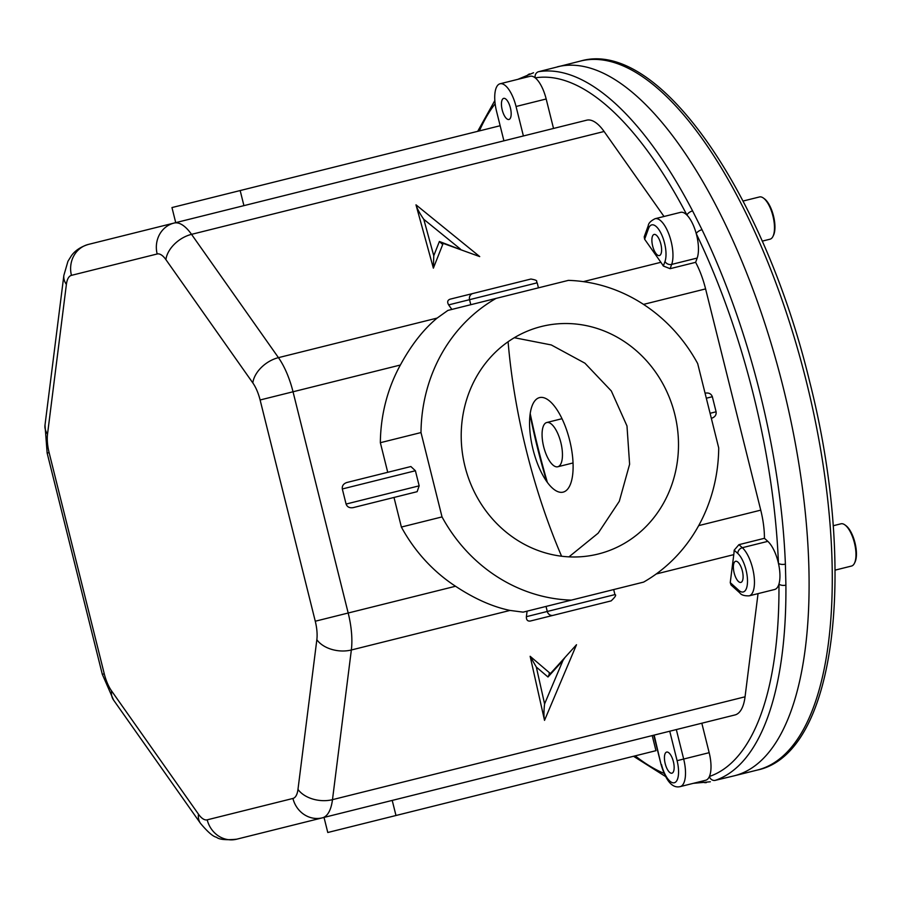 <?xml version="1.0" encoding="UTF-8"?>
<svg xmlns="http://www.w3.org/2000/svg" width="900" height="900" viewBox="0 0 900 900"><rect width="100%" height="100%" fill="white"/><g stroke="black" fill="none" stroke-linecap="round" stroke-linejoin="round"><path stroke-width="1.35" d="M844.909 524.903L845.899 525.623A20.734 8.032 76 0 1 854.966 542.745A20.734 8.032 76 0 1 855 562.129L854.46 563.231A21.769 8.438 -104 0 0 854.426 542.88A21.769 8.438 -104 0 0 844.909 524.903A21.769 8.438 -104 0 0 840.982 523.8L833.197 525.746M835.11 570.127L851.512 566.044A21.769 8.438 -104 0 0 854.46 563.231M514.327 337.714L551.284 344.947L584.933 363.195L611.325 390.971L626.985 425.97L629.606 464.265L619.312 501.277L598.163 533.171L568.969 556.864M508.939 119.486A10.879 4.219 -104 0 0 510.401 107.91A10.879 4.219 -104 0 0 503.674 98.37A10.879 4.219 -104 0 0 502.211 109.946A10.879 4.219 -104 0 0 508.939 119.486M562.984 660.431L547.988 677.002L549.664 673.403L550.418 673.571L530.145 656.291L536.332 667.069L544.59 703.901L562.984 660.431L564.93 657.529M549.09 673.774L549.664 673.403M740.869 582.413A10.879 4.219 -104 0 0 742.331 570.836A10.879 4.219 -104 0 0 735.604 561.296A10.879 4.219 -104 0 0 734.141 572.873A10.879 4.219 -104 0 0 740.869 582.413M738.686 590.242A5.186 4.14 132.1 0 0 739.845 592.931L731.014 584.944L730.249 582.615L738.686 590.242A20.734 8.032 -104 0 0 747.495 580.23A20.734 8.032 -104 0 0 737.786 553.466L734.175 550.192L738.945 544.658L742.32 547.706A25.909 10.046 76 0 1 753.908 574.864A25.909 10.046 76 0 1 749.137 595.845L774.641 589.489A25.909 10.046 -104 0 0 778.95 584.044A25.909 10.046 -104 0 0 778.444 563.321A25.909 10.046 -104 0 0 767.812 541.35L764.438 538.301A51.829 20.081 -104 0 0 760.748 510.142L705.589 288.911A51.829 20.081 -104 0 0 695.633 262.327L670.129 268.684L663.334 266.029L664.988 261.45A20.734 8.032 -104 0 0 662.974 237.915A20.734 8.032 -104 0 0 651.724 224.888A20.734 8.032 -104 0 0 648.506 228.555L644.636 239.243L644.22 236.835L648.27 225.641A5.186 4.14 19.9 0 0 648.506 228.555M737.786 553.466A5.186 4.14 -47.9 0 1 742.32 547.706L767.812 541.35M680.197 786.611L705.69 780.255A25.909 10.046 -104 0 0 709.414 776.464A25.909 10.046 -104 0 0 709.166 752.681L701.82 723.217L676.327 729.574L683.674 759.049A25.909 10.046 76 0 1 680.197 786.611C672.424 788.479 666.056 781.166 661.106 764.674L653.76 735.199M757.316 770.062C836.528 753.559 857.396 569.261 809.685 381.757C764.111 192.836 658.586 38.273 580.534 61.042A365.366 141.581 -104 0 1 806.299 381.296A365.366 141.581 -104 0 1 757.316 770.062L734.13 775.834A365.366 141.581 -104 0 0 783.124 387.079A365.366 141.581 -104 0 0 557.359 66.825A365.366 141.581 76 0 1 783.124 387.079A365.366 141.581 76 0 1 734.13 775.834L715.365 780.322A5.186 4.77 71.2 0 1 709.414 776.464A360.18 139.579 -104 0 0 778.95 584.044A5.186 2.52 -0.5 0 0 785.903 585.135A365.366 141.581 76 0 1 715.365 780.322M580.534 61.042L538.684 71.674A365.366 141.581 76 0 1 692.595 210.904L702.011 229.703A365.366 141.581 76 0 1 785.396 564.109L785.903 585.135M659.374 255.566A10.879 4.219 -104 0 0 660.836 243.979A10.879 4.219 -104 0 0 654.109 234.439A10.879 4.219 -104 0 0 652.658 246.026A10.879 4.219 -104 0 0 659.374 255.566M598.219 554.017A117.248 108.09 76 0 0 674.73 414.101A117.248 108.09 76 0 0 541.485 326.486A117.248 108.09 76 0 0 464.974 466.402A117.248 108.09 76 0 0 598.219 554.017M671.929 773.19A10.879 4.219 -104 0 0 673.38 761.602A10.879 4.219 -104 0 0 666.664 752.074A10.879 4.219 -104 0 0 665.201 763.65A10.879 4.219 -104 0 0 671.929 773.19M433.373 268.144L415.991 204.829L479.723 256.59L443.16 243.371L433.373 268.144L433.766 255.724L439.391 241.481L441.877 243.81L443.16 243.371M439.391 241.481L463.5 250.718M415.991 204.829C417.06 208.496 419.659 213.322 423.776 219.319L433.766 255.724M523.395 135.968L516.049 106.492A25.909 10.046 -104 0 0 500.04 83.779A25.909 10.046 -104 0 0 496.564 111.353L503.91 140.816L523.395 135.968L553.523 128.453L546.176 98.989A25.909 10.046 -104 0 0 535.23 77.873A5.186 4.77 -99.2 0 1 538.684 71.674M448.65 304.886C447.007 302.074 447.491 300.173 450.079 299.183L530.91 279.034C540.023 280.654 535.219 281.576 537.188 282.814L448.65 304.886L451.856 309.431M528.548 279.619L450.079 299.183M71.449 275.355A25.909 10.046 -104 0 0 66.386 284.434L47.531 434.104A25.909 10.046 -104 0 0 49.106 452.599L104.265 673.83A25.909 10.046 -104 0 0 111.555 690.896L198.472 814.185A25.909 10.046 -104 0 0 207.203 819.832L292.928 798.457A25.909 10.046 -104 0 0 297.979 789.379L316.845 639.709A25.909 10.046 -104 0 0 315.27 621.225L260.111 399.983A25.909 10.046 -104 0 0 252.821 382.916L165.904 259.627A25.909 10.046 -104 0 0 157.174 253.98L71.449 275.355A25.909 23.884 76 0 1 88.358 244.429L174.083 223.054A51.829 20.081 76 0 1 191.531 234.349L278.449 357.649L437.13 318.082L447.907 310.41L496.08 298.395A160.65 148.106 76 0 0 420.998 432.562L442.024 516.915A160.65 148.106 76 0 0 571.309 600.131L643.635 582.097A160.65 148.106 76 0 0 718.717 447.93L697.68 363.577A160.65 148.106 76 0 0 568.395 280.373L496.08 298.395M705.308 393.131L705.308 393.131C708.874 392.58 711.214 393.772 712.339 396.72L706.32 398.216M711.574 418.264L711.574 418.264C714.982 417.082 716.49 414.923 716.096 411.795L712.339 396.72M648.27 225.641C648.518 223.166 650.79 220.86 655.11 218.7A25.909 10.046 76 0 1 669.173 234.99A25.909 10.046 76 0 1 671.681 264.409L670.129 268.684M583.335 281.632L660.893 262.294L644.636 239.243M660.893 262.294A51.829 20.081 76 0 1 663.334 266.029M695.633 262.327L697.174 258.053A25.909 10.046 -104 0 0 696.251 233.651A5.186 2.25 -25.7 0 1 702.011 229.703M692.595 210.904A5.186 2.52 -27.5 0 0 686.97 215.123A25.909 10.046 -104 0 1 696.251 233.651A360.18 139.579 -104 0 1 778.444 563.321A5.186 2.25 -2.3 0 0 785.396 564.109M529.774 73.901A5.186 4.77 71.2 0 0 529.414 74.002L529.414 74.002A5.186 4.77 71.2 0 0 526.466 77.198M655.11 218.7L680.602 212.344A25.909 10.046 -104 0 1 686.97 215.123A360.18 139.579 -104 0 0 535.23 77.873A25.909 10.046 -104 0 0 530.168 76.275L500.04 83.779M706.455 782.539A5.186 4.77 -99.2 0 1 706.095 782.617L706.095 782.617A5.186 4.77 -99.2 0 1 701.989 781.178M709.166 752.681L677.092 760.68L669.746 731.216L654.154 735.109L661.106 764.674M292.928 798.457A25.909 23.884 76 0 0 322.38 817.83L734.94 714.96A51.829 20.081 -104 0 0 745.054 696.803L758.048 593.617M734.175 550.192A51.829 20.081 76 0 1 733.781 554.636L656.224 573.975M730.249 582.615L733.781 554.636M738.945 544.658L764.438 538.301M530.325 621.034L611.156 600.885L530.325 621.034C527.58 621.383 526.264 619.931 526.387 616.68L547.279 611.471A5.186 4.781 76 0 0 553.174 615.341M527.085 611.156L526.387 616.68M252.821 382.916A25.909 16.886 144.8 0 1 278.449 357.649A51.829 20.081 76 0 1 293.029 391.781L348.188 613.012L455.535 586.249C474.491 598.793 492.66 606.847 510.019 610.425L523.136 612.146L571.309 600.131M455.535 586.249A160.65 148.106 -104 0 1 401.377 527.051L442.024 516.915M417.15 491.681L353.104 507.645C349.549 508.196 347.197 506.993 346.084 504.056L419.164 485.831L417.15 491.681M342.315 488.97C341.933 485.843 343.44 483.694 346.838 482.501L410.884 466.537L415.406 470.745L342.315 488.97L346.084 504.056M415.406 470.745L419.164 485.831M387.731 472.309L380.351 442.699L420.998 432.562M401.377 527.051L393.998 497.452M380.351 442.699A160.65 148.106 -104 0 1 400.376 365.017L260.111 399.983M437.13 318.082C423.54 329.299 411.289 344.947 400.376 365.017M315.27 621.225L348.188 613.012A51.829 20.081 76 0 1 351.349 649.991L332.483 799.661A51.829 20.081 76 0 1 322.38 817.83L236.644 839.205A25.909 23.884 76 0 1 207.203 819.832M530.145 656.291L544.523 720.36L576.506 644.726L550.418 673.571M544.523 720.36C543.746 716.614 543.769 711.135 544.59 703.901M395.978 815.501L655.965 750.679L652.207 735.592L392.22 800.415L395.978 815.501L327.78 832.5L324.022 817.414M243.922 205.639L240.165 190.553L171.968 207.562L175.725 222.649M240.165 190.553L500.152 125.73M157.174 253.98A25.909 23.884 76 0 1 174.083 223.054L586.654 120.195A51.829 20.081 -104 0 1 604.102 131.49L191.531 234.349A25.909 16.886 144.8 0 0 165.904 259.627M664.02 216.484L604.102 131.49M664.988 261.45A5.186 4.14 19.9 0 0 671.681 264.409L697.174 258.053M546.694 481.489A287.629 111.454 76 0 1 530.044 414.709M546.75 422.516A22.804 8.831 76 0 1 560.835 442.496A22.804 8.831 76 0 1 557.786 466.762A22.804 8.831 76 0 1 543.69 446.771A22.804 8.831 76 0 1 546.75 422.516L562.005 418.702M557.786 466.762L573.041 462.96M563.13 492.131A48.712 18.878 -104 0 0 569.655 440.303A48.712 18.878 -104 0 0 539.55 397.598A48.712 18.878 -104 0 0 533.025 449.438A48.712 18.878 -104 0 0 563.13 492.131M508.095 341.741A286.324 110.959 -104 0 0 561.577 556.222M763.414 198.056L764.404 198.776A20.734 8.032 76 0 1 765.236 199.451A20.734 8.032 76 0 1 773.696 216.799A20.734 8.032 76 0 1 773.505 235.271L772.976 236.374A21.769 8.438 -104 0 0 773.168 216.979A21.769 8.438 -104 0 0 764.28 198.765A21.769 8.438 -104 0 0 763.414 198.056A21.769 8.438 -104 0 0 759.488 196.954L743.085 201.037M762.232 241.132L770.018 239.197A21.769 8.438 -104 0 0 772.976 236.374M612.056 61.391A21.769 8.438 -104 0 0 609.48 60.795M782.977 756.686A21.769 8.438 -104 0 0 784.98 754.954M547.988 677.002L536.332 667.069M460.418 249.075L423.776 219.319M516.049 106.492L546.176 98.989M472.928 293.49A5.186 4.781 76 0 0 469.541 299.678L470.801 304.706M710.077 413.303L716.096 411.795M698.692 525.623L760.748 510.142M705.589 288.911L643.523 304.391M635.186 755.854A360.18 139.579 -104 0 0 664.043 773.381M495.135 103.759A360.18 139.579 -104 0 0 479.374 130.916M661.5 764.572A20.734 8.032 -104 0 0 674.303 782.741A20.734 8.032 -104 0 0 677.092 760.68M546.03 606.442L547.279 611.471L614.925 594.596C616.59 594.81 615.33 596.903 611.156 600.885M510.019 610.425L351.349 649.991A25.909 16.886 -172.8 0 1 316.845 639.709M745.054 696.803L332.483 799.661A25.909 16.886 -172.8 0 1 297.979 789.379M198.472 814.185A25.909 16.886 144.8 0 0 200.475 823.342C207.743 831.994 213.075 836.629 216.461 837.225C219.161 839.576 225.889 840.24 236.644 839.205M111.555 690.896A25.909 16.886 144.8 0 0 113.558 700.043L200.475 823.342M104.265 673.83L102.308 674.314L113.558 700.043M49.106 452.599L47.149 453.082L102.308 674.314M47.531 434.104A25.909 16.886 -172.8 0 1 45 425.093L47.149 453.082M66.386 284.434A25.909 16.886 -172.8 0 1 63.855 275.411L45 425.093M547.369 482.423A360.18 139.579 76 0 1 530.201 413.572M537.188 282.814L538.447 287.843M533.554 72.754L517.837 79.346M693.36 783.326L710.336 781.774M665.572 776.531L633.521 756.27M477.697 131.332L494.831 100.541M739.845 592.931C741.262 595.012 744.356 595.98 749.137 595.845M614.925 594.596L613.676 589.567M88.358 244.429C76.478 248.085 72.259 254.621 71.404 255.724L67.939 261.315L63.855 275.411"/></g></svg>
